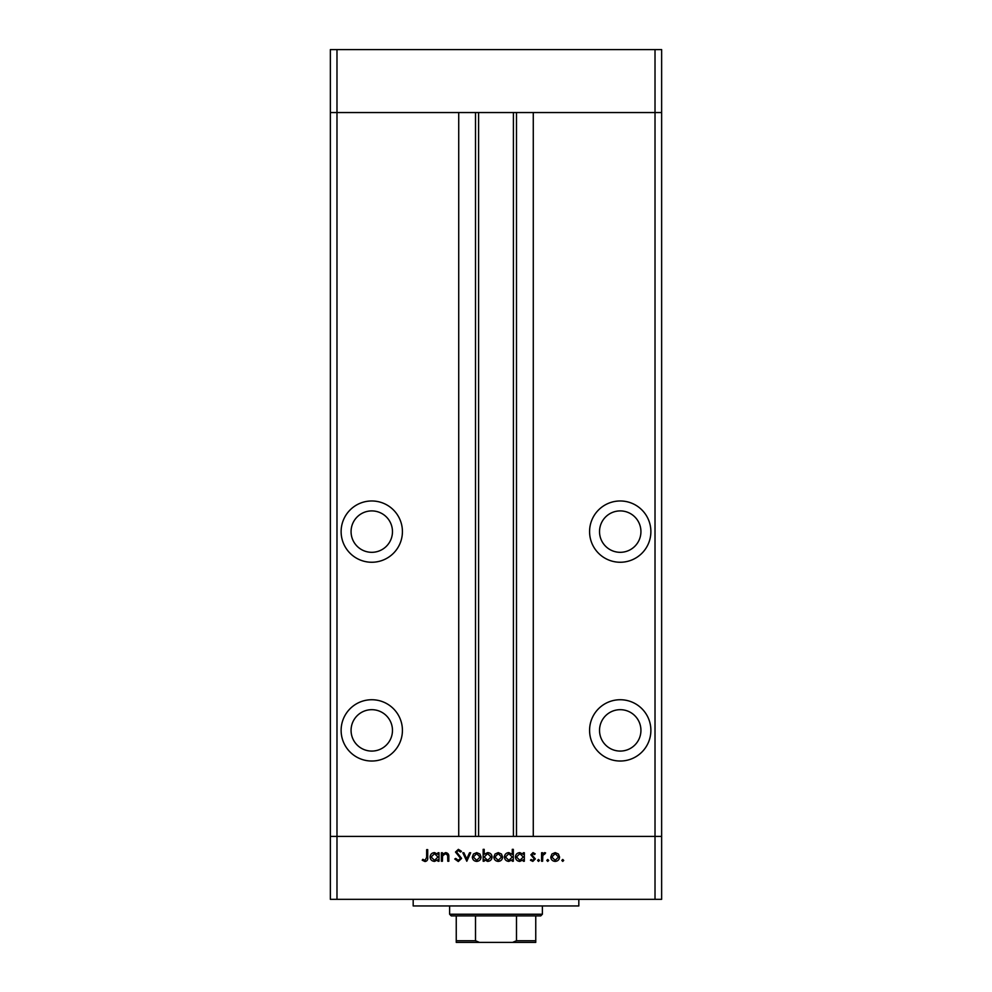 <?xml version="1.0" encoding="UTF-8"?>
<svg xmlns="http://www.w3.org/2000/svg" width="992" height="992" viewBox="0 0 992 992"><rect width="100%" height="100%" fill="white"/><g stroke="black" fill="none" stroke-linecap="round" stroke-linejoin="round"><path stroke-width="1.49" d="M655.018 899.335L336.982 899.335L336.982 836.392L330.361 836.392L336.982 836.392L336.982 112.542L458.726 112.542L458.726 836.392L336.982 836.392L655.018 836.392L655.018 899.335L661.639 899.335L661.639 836.392L655.018 836.392L661.639 836.392L661.639 112.542L533.274 112.542L533.274 836.392L655.018 836.392L655.018 112.542L661.639 112.542L661.639 49.6L330.361 49.6L330.361 112.542L655.018 112.542L655.018 49.6M336.982 899.335L330.361 899.335L330.361 112.542L336.982 112.542L336.982 49.6M371.764 510.905A20.708 20.708 0 0 0 351.069 531.613A20.708 20.708 0 0 0 371.764 552.321A20.708 20.708 0 0 0 392.472 531.613A20.708 20.708 0 0 0 371.764 510.905M620.236 510.905A20.708 20.708 0 0 0 599.528 531.613A20.708 20.708 0 0 0 620.236 552.321A20.708 20.708 0 0 0 640.931 531.613A20.708 20.708 0 0 0 620.236 510.905M620.236 709.677A20.708 20.708 0 0 0 599.528 730.385A20.708 20.708 0 0 0 620.236 751.08A20.708 20.708 0 0 0 640.931 730.385A20.708 20.708 0 0 0 620.236 709.677M371.764 709.677A20.708 20.708 0 0 0 351.069 730.385A20.708 20.708 0 0 0 371.764 751.08A20.708 20.708 0 0 0 392.472 730.385A20.708 20.708 0 0 0 371.764 709.677M371.764 699.732A30.64 30.64 0 0 0 341.124 730.385A30.64 30.64 0 0 0 371.764 761.025A30.64 30.64 0 0 0 402.417 730.385A30.64 30.64 0 0 0 371.764 699.732M371.764 500.972A30.64 30.64 0 0 0 341.124 531.613A30.64 30.64 0 0 0 371.764 562.253A30.64 30.64 0 0 0 402.417 531.613A30.64 30.64 0 0 0 371.764 500.972M620.236 500.972A30.64 30.64 0 0 0 589.583 531.613A30.64 30.64 0 0 0 620.236 562.253A30.64 30.64 0 0 0 650.876 531.613A30.64 30.64 0 0 0 620.236 500.972M620.236 699.732A30.64 30.64 0 0 0 589.583 730.385A30.64 30.64 0 0 0 620.236 761.025A30.64 30.64 0 0 0 650.876 730.385A30.64 30.64 0 0 0 620.236 699.732M478.603 112.542L478.603 836.392M578.82 899.335L578.82 905.956L413.18 905.956L413.18 899.335M442.42 861.242L441.378 861.242L441.378 852.76L442.42 852.76L442.42 854.286L445.644 852.612C447.975 852.996 449.029 854.422 448.818 856.914L448.818 861.242L447.776 861.242L447.652 855.327L445.47 853.653L442.581 855.898L442.42 861.242M461.602 858.39L458.292 861.54L454.758 858.998L455.737 858.415L458.292 860.349L460.561 858.378L455.502 852.054L458.366 849.35L461.454 851.31L460.511 852.016L458.242 850.528L456.543 852.004L461.602 858.39M466.798 861.242L462.793 852.76L463.909 852.76L466.724 858.936L469.538 852.76L470.667 852.76L466.798 861.242M472.304 857.026L473.457 854.013L476.693 852.612L479.905 854.013L481.07 857.026C480.822 859.704 479.359 861.155 476.693 861.391C474.015 861.168 472.552 859.704 472.304 857.026M493.855 857.026L495.02 854.013L498.244 852.612L501.468 854.013L502.622 857.026C502.374 859.704 500.923 861.155 498.244 861.391C495.566 861.168 494.103 859.704 493.855 857.026M523.292 854.335L523.292 852.76L524.334 852.76L524.334 861.242L523.292 861.242L523.292 859.766L519.833 861.391C517.13 861.143 515.666 859.667 515.406 856.976C515.691 854.298 517.167 852.847 519.858 852.612L523.292 854.335M562.749 861.391L561.794 860.424L562.749 859.456L563.716 860.424L562.749 861.391M550.783 857.026L551.949 854.013L555.173 852.612L558.397 854.013L559.562 857.026C559.314 859.704 557.851 861.155 555.173 861.391C552.494 861.168 551.031 859.704 550.783 857.026M547.745 861.391L546.778 860.424L547.745 859.456L548.712 860.424L547.745 861.391M542.612 861.242L541.57 861.242L541.57 852.76L542.612 852.76L542.612 854.013L544.682 852.612L545.588 852.909L545.017 853.802L542.798 855.476L542.612 861.242M538.52 861.391L537.565 860.424L538.52 859.456L539.487 860.424L538.52 861.391M530.869 854.831L533.014 852.612L535.184 853.814L534.477 854.546L533.014 853.653L531.91 854.794L535.333 858.936L532.84 861.391L530.422 860.238L531.117 859.456L532.791 860.349L534.291 858.985L530.869 854.831M512.294 854.397L512.294 849.35L513.323 849.35L513.323 861.242L512.294 861.242L512.294 859.766L508.822 861.391C506.131 861.143 504.655 859.667 504.407 856.976C504.692 854.298 506.168 852.847 508.859 852.612L512.294 854.397M484.195 859.667L484.195 861.242L483.154 861.242L483.154 849.35L484.195 849.35L484.195 854.298L487.655 852.612C490.346 852.86 491.821 854.323 492.069 857.014C491.796 859.692 490.308 861.155 487.618 861.391L484.195 859.667M437.968 854.335L437.968 852.76L438.997 852.76L438.997 861.242L437.968 861.242L437.968 859.766L434.496 861.391C431.805 861.143 430.33 859.667 430.082 856.976C430.367 854.298 431.842 852.847 434.533 852.612L437.968 854.335M425.06 860.349L426.659 857.361L426.659 849.636L427.701 849.636L427.701 857.472C428.023 859.791 427.118 861.143 424.998 861.54L422.208 860.2L422.815 859.308L425.06 860.349M558.521 857.026L555.173 853.653L551.825 857.026L555.173 860.349L558.521 857.026M523.292 857.014L519.87 853.653L516.448 856.989L519.87 860.349L523.292 857.014M512.294 857.014L508.871 853.653L505.449 856.989L508.859 860.349L512.294 857.014M501.58 857.026L498.244 853.653L494.896 857.026L498.244 860.349L501.58 857.026M484.195 856.989L487.605 860.349L491.028 857.014L487.618 853.653L484.195 856.989M480.029 857.026L476.681 853.653L473.345 857.026L476.681 860.349L480.029 857.026M437.968 857.014L434.546 853.653L431.123 856.989L434.533 860.349L437.968 857.014M527.632 942.4L464.368 942.4L535.754 942.4L535.754 940.738L535.754 942.4L456.246 942.4L456.246 940.738L456.246 942.4L464.368 942.4M542.376 914.24L540.727 915.901L451.273 915.901L449.624 914.24L542.376 914.24L542.376 905.956M449.624 914.24L449.624 905.956M535.754 915.901L535.754 940.738L516.485 940.738L512.566 942.4M516.485 915.901L516.485 940.738M475.515 915.901L475.515 940.738L479.434 942.4M456.246 915.901L456.246 940.738L475.515 940.738M516.485 112.542L516.485 836.392M475.515 112.542L475.515 836.392M513.397 112.542L513.397 836.392"/></g></svg>

